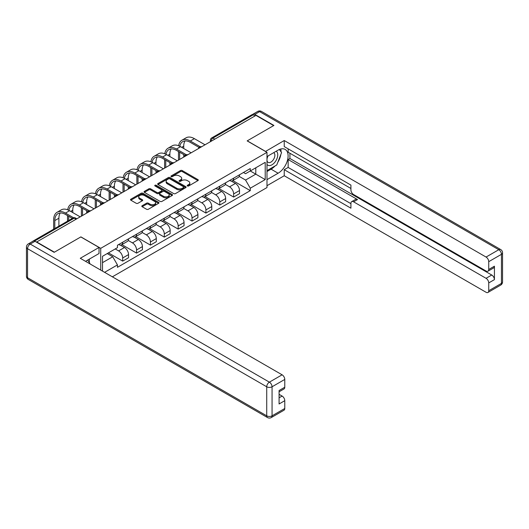 <?xml version="1.0" encoding="UTF-8"?>
<svg xmlns="http://www.w3.org/2000/svg" width="529" height="529" viewBox="0 0 529 529"><rect width="100%" height="100%" fill="white"/><g stroke="black" fill="none" stroke-linecap="round" stroke-linejoin="round"><path stroke-width="0.79" d="M187.438 185.977A0.866 0.496 0 0 0 188.661 185.977L197.932 180.62A1.237 0.714 0 0 0 198.296 180.118A1.237 0.714 0 0 0 197.932 179.615L182.227 170.55A1.237 0.714 0 0 0 180.482 170.55L171.211 175.899A0.866 0.496 0 0 0 170.953 176.25A0.866 0.496 0 0 0 171.211 176.607A0.866 0.496 0 0 0 172.428 176.607L173.631 175.912A3.948 2.281 0 0 1 179.212 175.912L180.521 176.666A3.948 2.281 0 0 1 181.678 178.28A3.948 2.281 0 0 1 180.521 179.893L179.324 180.587A0.866 0.496 0 0 0 179.073 180.938A0.866 0.496 0 0 0 179.324 181.288A0.866 0.496 0 0 0 180.548 181.288L181.745 180.601A3.948 2.281 0 0 1 187.332 180.601L188.641 181.354A3.948 2.281 0 0 1 189.799 182.968A3.948 2.281 0 0 1 188.641 184.581L187.438 185.269A0.866 0.496 0 0 0 187.187 185.626A0.866 0.496 0 0 0 187.438 185.977L187.438 185.269M142.169 205.715A1.237 0.714 0 0 0 141.805 206.217A1.237 0.714 0 0 0 142.169 206.727L146.573 209.266A1.237 0.714 0 0 0 148.318 209.266L158.621 203.321A1.237 0.714 0 0 0 158.978 202.819A1.237 0.714 0 0 0 158.621 202.316L142.909 193.244A1.237 0.714 0 0 0 141.164 193.244L130.868 199.188A1.237 0.714 0 0 0 130.504 199.697A1.237 0.714 0 0 0 130.868 200.2L136.191 203.275A1.237 0.714 0 0 0 137.937 203.275L142.341 200.729A1.237 0.714 0 0 0 142.704 200.227A1.237 0.714 0 0 0 142.341 199.717L139.702 198.196A3.3 1.904 0 0 1 138.737 196.848A3.3 1.904 0 0 1 140.774 195.089A3.3 1.904 0 0 1 144.371 195.499L154.713 201.47A3.3 1.904 0 0 1 155.678 202.819A3.3 1.904 0 0 1 153.641 204.578A3.3 1.904 0 0 1 150.044 204.168L148.318 203.169A1.237 0.714 0 0 0 146.573 203.169L142.169 205.715L142.169 206.727L146.573 204.201L146.573 203.169M100.728 248.332L80.904 236.886L54.408 252.181L36.713 241.965L255.963 115.382L273.658 125.598L247.162 140.893L266.986 152.339L100.728 248.332L100.728 270.094M173.717 193.601A1.237 0.714 0 0 0 175.463 193.601L185.758 187.65A1.237 0.714 0 0 0 186.122 187.147A1.237 0.714 0 0 0 185.758 186.644L170.054 177.572A1.237 0.714 0 0 0 168.308 177.572L158.006 183.523A1.237 0.714 0 0 0 157.649 184.026A1.237 0.714 0 0 0 158.006 184.528L173.717 193.601M155.341 186.162A0.866 0.496 0 0 1 156.22 186.287L172.176 195.499L161.894 201.43A1.237 0.714 0 0 1 160.148 201.43L144.437 192.364L148.847 189.838L148.847 188.813L144.437 191.353A1.237 0.714 0 0 0 144.073 191.862A1.237 0.714 0 0 0 144.437 192.364L144.437 191.353M148.847 189.838A1.237 0.714 0 0 1 150.593 189.838L150.593 188.813A1.237 0.714 0 0 0 148.847 188.813M150.593 188.813L156.961 192.49A1.237 0.714 0 0 0 158.707 192.49L161.629 190.804A1.237 0.714 0 0 0 161.993 190.295A1.237 0.714 0 0 0 161.629 189.792L154.997 185.963A0.866 0.496 0 0 1 154.746 185.613A0.866 0.496 0 0 1 155.275 185.15A0.866 0.496 0 0 1 156.22 185.262L172.189 194.48A1.237 0.714 0 0 1 172.553 194.983A1.237 0.714 0 0 1 172.189 195.485L172.189 194.48M112.373 276.819L266.986 187.557L266.986 152.339M33.043 241.164A2.513 1.455 -120 0 0 32.699 241.277A2.513 1.455 -120 0 0 32.428 241.522M214.8 139.147L212.929 138.069A2.513 1.455 60 0 0 211.673 137.943L251.949 114.694A2.513 1.455 60 0 1 253.206 114.819L212.929 138.069A2.513 1.455 120 0 0 211.157 141.15L211.157 141.25M255.077 115.897L253.206 114.819M233.646 178.161A5.786 3.339 60 0 1 232.449 180.759L238.321 177.367A5.786 3.339 -120 0 0 239.518 174.775M225.321 184.39L229.56 186.836A5.786 3.339 60 0 1 233.646 193.918L239.518 190.533A5.786 3.339 -120 0 0 235.425 183.444L231.226 181.024M239.518 190.533L239.518 193.66L233.646 197.053L218.94 188.555M232.449 180.759A5.786 3.339 60 0 1 229.606 180.495M233.646 193.918L233.646 197.053M219.78 186.168A5.786 3.339 60 0 1 218.583 188.767L224.448 185.375A5.786 3.339 -120 0 0 225.645 182.783M205.067 196.563L219.78 205.06L225.645 201.668L225.645 198.54A5.786 3.339 -120 0 0 221.558 191.452L217.359 189.032M218.583 188.767A5.786 3.339 60 0 1 215.733 188.503M211.448 192.397L215.687 194.844A5.786 3.339 60 0 1 219.78 201.926L219.78 205.06M205.907 194.176A5.786 3.339 60 0 1 204.71 196.775L210.582 193.383A5.786 3.339 -120 0 0 211.779 190.79M191.2 204.571L205.907 213.068L211.779 209.676L211.779 206.548A5.786 3.339 -120 0 0 207.685 199.459L203.486 197.039M204.71 196.775A5.786 3.339 60 0 1 201.86 196.51M197.582 200.405L201.82 202.852A5.786 3.339 60 0 1 205.907 209.934L205.907 213.068M192.04 202.184A5.786 3.339 60 0 1 190.843 204.783L196.709 201.39A5.786 3.339 -120 0 0 197.906 198.798M177.327 212.579L192.04 221.076L197.906 217.683L197.906 214.556A5.786 3.339 -120 0 0 193.819 207.474L189.613 205.047M190.843 204.783A5.786 3.339 60 0 1 187.993 204.518M183.708 208.413L187.947 210.859A5.786 3.339 60 0 1 192.04 217.941L192.04 221.076M178.167 210.192A5.786 3.339 60 0 1 176.97 212.79L182.836 209.398A5.786 3.339 -120 0 0 184.039 206.806M163.461 220.586L178.167 229.083L184.039 225.691L184.039 222.564A5.786 3.339 -120 0 0 179.946 215.482L175.747 213.055M176.97 212.79A5.786 3.339 60 0 1 174.12 212.526M169.842 216.421L174.081 218.867A5.786 3.339 60 0 1 178.167 225.949L178.167 229.083M164.301 218.199A5.786 3.339 60 0 1 163.097 220.798L168.969 217.406A5.786 3.339 -120 0 0 170.166 214.814M149.588 228.594L164.301 237.091L170.166 233.699L170.166 230.571A5.786 3.339 -120 0 0 166.08 223.489L161.874 221.062M163.097 220.798A5.786 3.339 60 0 1 160.254 220.533M155.969 224.428L160.208 226.875A5.786 3.339 60 0 1 164.301 233.957L164.301 237.091M150.428 226.207A5.786 3.339 60 0 1 149.231 228.806L155.096 225.414A5.786 3.339 -120 0 0 156.293 222.821M135.722 236.602L150.428 245.099L156.3 241.707L156.3 238.579A5.786 3.339 -120 0 0 152.207 231.497L148.008 229.07M149.231 228.806A5.786 3.339 60 0 1 146.381 228.541M142.103 232.436L146.341 234.883A5.786 3.339 60 0 1 150.428 241.965L150.428 245.099M136.561 234.215A5.786 3.339 60 0 1 135.358 236.813L141.23 233.421A5.786 3.339 -120 0 0 142.427 230.829M121.849 244.61L136.561 253.107L142.427 249.714L142.427 246.587A5.786 3.339 -120 0 0 138.333 239.505L134.135 237.078M135.358 236.813A5.786 3.339 60 0 1 132.514 236.549M128.23 240.444L132.468 242.89A5.786 3.339 60 0 1 136.561 249.972L136.561 253.107M122.688 242.222A5.786 3.339 60 0 1 121.491 244.821L127.357 241.429A5.786 3.339 -120 0 0 128.554 238.837M108.419 252.875L122.688 261.114L128.554 257.722L128.554 254.594A5.786 3.339 -120 0 0 124.467 247.512L120.268 245.086M121.491 244.821A5.786 3.339 60 0 1 118.641 244.557M115.223 248.947L118.602 250.898A5.786 3.339 60 0 1 122.688 257.98L122.688 261.114M243.472 172.487L245.562 173.697L265.214 162.35L255.785 167.792L255.785 174.153L245.562 180.058L239.187 176.382M102.507 271.119L102.507 256.287L117.445 247.665L117.445 245.251L250.277 168.559L250.277 170.973L265.214 179.596L250.277 188.218L245.562 180.058M265.214 162.35L265.214 179.596M102.507 262.655L112.73 256.75L117.445 264.91L117.445 267.324L250.277 190.632L250.277 188.218M117.445 264.91L104.597 272.329M112.73 256.75L107.215 253.57M232.806 180.548L250.277 190.632M187.788 186.102L188.641 185.606A3.948 2.281 0 0 0 189.799 183.993L189.799 182.968M181.678 178.28L181.678 179.305A3.948 2.281 0 0 1 180.521 180.918L179.668 181.414M197.919 180.634L182.227 171.575A1.237 0.714 0 0 0 180.482 171.575L171.555 176.726M185.758 186.644L185.758 187.65L170.054 178.604A1.237 0.714 0 0 0 168.308 178.604L158.026 184.535M183.576 187.504A0.866 0.496 0 0 0 183.834 187.147A0.866 0.496 0 0 0 183.576 186.797L169.789 178.835A0.866 0.496 0 0 0 168.566 178.835L167.303 179.562A3.948 2.281 0 0 0 166.146 181.176A3.948 2.281 0 0 0 167.303 182.789L176.726 188.231A3.948 2.281 0 0 0 182.313 188.231L183.576 187.504L183.576 188.529A0.866 0.496 0 0 0 183.834 188.179L183.834 187.147M166.146 181.176L166.146 182.207A3.948 2.281 0 0 0 167.303 183.814L167.303 182.789M183.576 188.529L182.313 189.256A3.948 2.281 0 0 1 176.726 189.256L167.303 183.814M150.593 189.838L156.961 193.515A1.237 0.714 0 0 0 158.707 193.515L161.629 191.829A1.237 0.714 0 0 0 161.993 191.326L161.993 190.295M163.573 196.305A3.3 1.904 0 0 0 167.171 196.722A3.3 1.904 0 0 0 169.207 194.956A3.3 1.904 0 0 0 168.242 193.607L164.598 191.505A1.237 0.714 0 0 0 162.853 191.505L159.93 193.197A1.237 0.714 0 0 0 159.566 193.7A1.237 0.714 0 0 0 159.93 194.203L163.573 196.305L163.573 197.33A3.3 1.904 0 0 0 167.171 197.747A3.3 1.904 0 0 0 169.207 195.988L169.207 194.956M159.566 193.7L159.566 194.725A1.237 0.714 0 0 0 159.93 195.227L159.93 194.203M163.573 197.33L159.93 195.227M155.678 202.819L155.678 203.844A3.3 1.904 0 0 1 153.641 205.609A3.3 1.904 0 0 1 150.044 205.192L148.318 204.201A1.237 0.714 0 0 0 146.573 204.201M138.737 196.848L138.737 197.872A3.3 1.904 0 0 0 139.702 199.221L139.702 198.196M142.341 199.717L142.341 200.729L139.702 199.221M158.601 203.334L142.909 194.269A1.237 0.714 0 0 0 141.164 194.269L130.881 200.207M179.827 146.288A15.09 8.709 60 0 1 182.763 141.607A15.09 8.709 60 0 1 190.308 142.354L199.043 147.399M205.021 144.794L194.394 138.658A16.723 9.654 -120 0 0 186.036 137.831L181.943 140.192A16.723 9.654 -120 0 0 178.63 145.753M200.187 146.731L190.308 141.018A16.723 9.654 -120 0 0 181.943 140.192M178.478 151.545L178.478 160.115M179.635 159.447L179.635 152.213M183.728 157.087L183.728 154.574M183.728 148.517L183.728 146.156A15.09 8.709 60 0 1 185.09 140.919M265.479 151.466L284.238 140.535L486.065 257.054L498.781 249.714L259.607 111.632L254.806 114.403L273.923 125.439L247.255 140.84L265.479 151.367M266.986 156.551L278.102 150.13A14.144 8.166 120 0 1 285.177 149.429A14.144 8.166 120 0 1 287.346 160.77A14.144 8.166 120 0 1 278.102 173.234L266.986 179.648M266.986 185.705L284.238 175.747L284.238 169.69L350.919 208.188L350.919 203.361A3.769 2.176 -120 0 1 351.699 201.635A3.769 2.176 -120 0 1 353.59 201.827L486.065 278.307L491.752 275.02A3.769 2.176 60 0 1 494.423 279.643L494.423 266.193A3.769 2.176 60 0 1 493.643 267.919L487.95 271.205A3.769 2.176 -120 0 0 488.73 269.479L488.73 261.676A3.769 2.176 -120 0 0 486.065 257.054M289.925 153.265L289.925 158.502L288.153 159.527L288.153 167.435L284.238 169.69M288.153 148.847L288.153 152.24L350.919 188.476M487.95 271.205A3.769 2.176 -120 0 1 486.065 271.02L353.59 194.533A3.769 2.176 -120 0 1 350.919 189.918L350.919 185.09L284.238 146.593L284.238 140.535M284.238 175.747L486.065 292.272A3.769 2.176 -120 0 0 487.95 292.458A3.769 2.176 -120 0 0 488.73 290.732L488.73 282.929A3.769 2.176 -120 0 0 486.065 278.307M254.806 114.403A3.769 2.176 -120 0 0 252.922 114.218A3.769 2.176 -120 0 0 252.525 114.581M288.153 159.527L357.498 199.565L353.59 201.827M289.925 158.502L491.752 275.02M288.153 167.435L350.919 203.672M351.699 201.635L355.614 199.38A3.769 2.176 60 0 1 357.498 199.565M266.986 171.541L271.079 169.174A14.144 8.166 120 0 0 275.001 165.987M277.811 162.291A14.144 8.166 120 0 0 280.853 154.442M281.084 151.909A14.144 8.166 120 0 0 280.734 149.019M35.026 241.297L30.219 244.067A3.769 2.176 -120 0 0 28.335 243.882L33.135 241.112A3.769 2.176 60 0 1 35.026 241.297L54.137 252.333L80.811 236.932L99.035 247.46L99.035 253.517L86.412 260.804A14.144 8.166 120 0 0 85.559 261.339M99.035 247.46L80.276 258.291L282.102 374.81A3.769 2.176 60 0 1 284.774 379.432L284.774 387.235A3.769 2.176 60 0 1 283.987 388.96L279.081 391.797M89.348 262.516L89.348 259.111M279.081 397.808L282.102 396.062A3.769 2.176 60 0 1 284.774 400.684L284.774 408.487A3.769 2.176 60 0 1 283.987 410.213L271.278 417.553A3.769 2.176 -120 0 0 272.058 415.827L284.774 408.487M284.774 387.235L279.081 390.521L279.081 403.971L284.774 400.684M282.102 396.062L279.081 394.317M266.986 164.4A8.173 4.721 120 0 0 273.486 163.699A8.173 4.721 120 0 0 277.745 154.805A8.173 4.721 120 0 0 276.264 151.195M267.674 156.154A8.173 4.721 120 0 0 266.986 157.629M266.986 160.36A5.594 3.234 120 0 0 268.117 162.377A5.594 3.234 120 0 0 272.428 160.882A5.594 3.234 120 0 0 274.875 155.248A5.594 3.234 120 0 0 273.711 152.689A5.594 3.234 120 0 0 273.698 152.676M268.137 155.89A5.594 3.234 120 0 0 266.986 159.242M279.385 149.489L281.567 152.597L276.766 164.969L267.171 170.51M87.642 260.096L89.877 263.27L89.699 263.726M165.961 154.296A15.09 8.709 60 0 1 168.89 149.614A15.09 8.709 60 0 1 176.435 150.362L185.17 155.407M191.148 152.802L180.521 146.665A16.723 9.654 -120 0 0 172.163 145.839L168.07 148.199A16.723 9.654 -120 0 0 164.764 153.76M186.32 154.739L176.435 149.026A16.723 9.654 -120 0 0 168.07 148.199M164.612 159.553L164.612 168.123M165.762 167.455L165.762 160.221M169.855 165.094L169.855 162.582M169.855 156.524L169.855 154.164A15.09 8.709 60 0 1 171.217 148.927M152.088 162.304A15.09 8.709 60 0 1 155.023 157.622A15.09 8.709 60 0 1 162.562 158.369L171.303 163.415M177.281 160.809L166.655 154.673A16.723 9.654 -120 0 0 158.29 153.846L154.203 156.207A16.723 9.654 -120 0 0 150.891 161.768M172.447 162.747L162.562 157.034A16.723 9.654 -120 0 0 154.203 156.207M150.739 167.561L150.739 176.131M151.896 175.463L151.896 168.229M155.982 173.102L155.982 170.589M155.982 164.532L155.982 162.172A15.09 8.709 60 0 1 157.351 156.934M138.221 170.312A15.09 8.709 60 0 1 141.15 165.63A15.09 8.709 60 0 1 148.695 166.377L157.43 171.422M163.408 168.817L152.782 162.681A16.723 9.654 -120 0 0 144.424 161.854L140.33 164.215A16.723 9.654 -120 0 0 137.024 169.776M158.581 170.755L148.695 165.041A16.723 9.654 -120 0 0 140.33 164.215M136.872 175.568L136.872 184.138M138.023 183.47L138.023 176.236M142.116 181.11L142.116 178.597M142.116 172.54L142.116 170.179A15.09 8.709 60 0 1 143.478 164.942M124.348 178.319A15.09 8.709 60 0 1 127.277 173.638A15.09 8.709 60 0 1 134.822 174.385L143.564 179.43M149.542 176.825L138.915 170.688A16.723 9.654 -120 0 0 130.551 169.862L126.464 172.223A16.723 9.654 -120 0 0 123.151 177.784M144.708 178.762L134.822 173.049A16.723 9.654 -120 0 0 126.464 172.223M122.999 183.576L122.999 192.146M124.156 191.478L124.156 184.244M128.243 189.118L128.243 186.605M128.243 180.548L128.243 178.187A15.09 8.709 60 0 1 129.605 172.95M110.482 186.327A15.09 8.709 60 0 1 113.411 181.645A15.09 8.709 60 0 1 120.956 182.393L129.691 187.438M135.669 184.833L125.042 178.696A16.723 9.654 -120 0 0 116.684 177.87L112.591 180.23A16.723 9.654 -120 0 0 109.285 185.791M130.842 186.77L120.956 181.057A16.723 9.654 -120 0 0 112.591 180.23M109.133 191.584L109.133 200.154M110.283 199.486L110.283 192.252M114.376 197.125L114.376 194.612M114.376 188.555L114.376 186.195A15.09 8.709 60 0 1 115.739 180.958M96.609 194.335A15.09 8.709 60 0 1 99.538 189.653A15.09 8.709 60 0 1 107.083 190.4L115.825 195.446M121.802 192.84L111.176 186.704A16.723 9.654 -120 0 0 102.811 185.877L98.725 188.238A16.723 9.654 -120 0 0 95.412 193.799M116.969 194.778L107.083 189.065A16.723 9.654 -120 0 0 98.725 188.238M95.26 199.592L95.26 208.162M96.417 207.494L96.417 200.26M100.503 205.133L100.503 202.62M100.503 196.563L100.503 194.203A15.09 8.709 60 0 1 101.866 188.965M82.742 202.343A15.09 8.709 60 0 1 85.672 197.661A15.09 8.709 60 0 1 93.216 198.408L101.952 203.453M107.929 200.848L97.303 194.712A16.723 9.654 -120 0 0 88.945 193.885L84.852 196.246A16.723 9.654 -120 0 0 81.545 201.807M103.102 202.786L93.216 197.072A16.723 9.654 -120 0 0 84.852 196.246M81.387 207.599L81.387 216.169M82.544 215.501L82.544 208.267M86.637 213.141L86.637 210.628M86.637 204.571L86.637 202.21A15.09 8.709 60 0 1 87.999 196.973M68.869 210.35A15.09 8.709 60 0 1 71.799 205.669A15.09 8.709 60 0 1 79.343 206.416L88.078 211.461M94.056 208.856L83.437 202.719A16.723 9.654 -120 0 0 75.072 201.893L70.985 204.254A16.723 9.654 -120 0 0 67.672 209.815M89.229 210.793L79.343 205.08A16.723 9.654 -120 0 0 70.985 204.254M67.52 215.607L67.52 221.175M68.677 220.507L68.677 216.275M72.764 212.579L72.764 210.218A15.09 8.709 60 0 1 74.126 204.981M54.804 228.515L54.804 220.586A15.09 8.709 60 0 1 57.932 213.676A15.09 8.709 60 0 1 65.477 214.424L72.341 218.391M80.19 216.864L69.564 210.727A16.723 9.654 -120 0 0 61.205 209.901L57.112 212.261A16.723 9.654 -120 0 0 53.647 219.919L53.647 229.183M73.584 217.769L65.477 213.094A16.723 9.654 -120 0 0 57.112 212.261M58.898 226.154L58.898 218.226A15.09 8.709 60 0 1 60.26 212.989M211.243 141.203L211.157 141.15A2.513 1.455 -0 0 1 210.416 140.125L210.416 141.679M136.561 249.972L142.427 246.587M150.428 241.965L156.3 238.579M164.301 233.957L170.166 230.571M178.167 225.949L184.039 222.564M192.04 217.941L197.906 214.556M205.907 209.934L211.779 206.548M219.78 201.926L225.645 198.54M122.688 257.98L128.554 254.594M118.602 250.898L124.467 247.512M132.468 242.89L138.333 239.505M146.341 234.883L152.207 231.497M160.208 226.875L166.08 223.489M174.081 218.867L179.946 215.482M187.947 210.859L193.819 207.474M201.82 202.852L207.685 199.459M215.687 194.844L221.558 191.452M229.56 186.836L235.425 183.444M201.397 146.883A2.513 1.455 120 0 0 200.286 147.525M187.524 154.891A2.513 1.455 120 0 0 186.413 155.533M173.657 162.899A2.513 1.455 120 0 0 172.547 163.54M159.784 170.907A2.513 1.455 120 0 0 158.674 171.548M145.918 178.914A2.513 1.455 120 0 0 144.807 179.556M132.045 186.922A2.513 1.455 120 0 0 130.934 187.564M118.179 194.93A2.513 1.455 120 0 0 117.068 195.571M104.306 202.938A2.513 1.455 120 0 0 103.195 203.579M90.439 210.945A2.513 1.455 120 0 0 89.328 211.587M76.097 219.224L74.232 218.146L34.53 241.065M76.837 218.801L75.488 218.021A2.513 1.455 120 0 0 74.232 218.146A2.513 1.455 60 0 0 72.976 218.021L32.699 241.277M188.641 185.606L188.641 184.581M179.324 181.288L179.324 180.587M180.521 180.918L180.521 179.893M171.211 176.607L171.211 175.899M180.482 171.575L180.482 170.55M182.227 171.575L182.227 170.55M197.932 180.62L197.932 179.615M158.006 184.528L158.006 183.523M168.308 178.604L168.308 177.572M170.054 178.604L170.054 177.572M176.726 189.256L176.726 188.231M182.313 189.256L182.313 188.231M156.961 193.515L156.961 192.49M158.707 193.515L158.707 192.49M161.629 191.829L161.629 190.804M156.22 186.287L156.22 185.262M148.318 204.201L148.318 203.169M150.044 205.192L150.044 204.168M130.868 200.2L130.868 199.188M141.164 194.269L141.164 193.244M142.909 194.269L142.909 193.244M158.621 203.321L158.621 202.316M190.308 141.018L194.394 138.658M181.678 147.333L183.728 146.156M488.73 269.479L494.423 266.193M494.423 279.643L488.73 282.929M488.73 290.732L501.446 283.392L501.446 254.337L488.73 261.676M271.079 169.174L278.102 173.234M501.446 283.392A3.769 2.176 60 0 1 500.665 285.118A3.769 3.769 0 0 0 502.55 281.851A3.769 2.176 180 0 1 501.446 283.392M501.446 254.337A3.769 2.176 0 0 0 502.55 252.796A3.769 3.769 0 0 0 500.665 249.529A3.769 2.176 -60 0 0 498.781 249.714A3.769 2.176 60 0 1 501.446 254.337M252.922 114.218L257.722 111.447A3.769 2.176 60 0 1 259.607 111.632A3.769 2.176 -60 0 1 261.498 111.447L500.665 249.529M28.335 243.882A3.769 3.769 0 0 0 26.45 247.149A3.769 2.176 180 0 0 27.554 248.69A3.769 2.176 -60 0 1 30.219 244.067L269.393 382.15A3.769 2.176 -60 0 0 266.722 386.772L27.554 248.69L27.554 277.745L266.722 415.827L266.722 386.772A3.769 2.176 0 0 0 272.058 386.772L272.058 415.827A3.769 2.176 180 0 1 266.722 415.827A3.769 2.176 -60 0 0 267.502 417.553A3.769 3.769 0 0 0 271.278 417.553M284.774 379.432L272.058 386.772A3.769 2.176 -120 0 0 269.393 382.15L282.102 374.81M28.335 279.471A3.769 2.176 -60 0 1 27.554 277.745A3.769 2.176 0 0 1 26.45 276.204A3.769 3.769 0 0 0 28.335 279.471L267.502 417.553M176.435 149.026L180.521 146.665M167.812 155.341L169.855 154.164M162.562 157.034L166.655 154.673M153.939 163.349L155.982 162.172M148.695 165.041L152.782 162.681M140.073 171.356L142.116 170.179M134.822 173.049L138.915 170.688M126.2 179.364L128.243 178.187M120.956 181.057L125.042 178.696M112.333 187.372L114.376 186.195M107.083 189.065L111.176 186.704M98.46 195.38L100.503 194.203M93.216 197.072L97.303 194.712M84.594 203.387L86.637 202.21M79.343 205.08L83.437 202.719M70.721 211.395L72.764 210.218M65.477 213.094L69.564 210.727M54.804 220.586L58.898 218.226M201.609 146.764A2.513 2.513 0 0 0 198.382 148.623M187.742 154.772A2.513 2.513 0 0 0 184.515 156.63M173.869 162.78A2.513 2.513 0 0 0 170.642 164.638M159.996 170.788A2.513 2.513 0 0 0 156.776 172.652M146.13 178.795A2.513 2.513 0 0 0 142.903 180.66M132.257 186.803A2.513 2.513 0 0 0 129.03 188.668M118.39 194.811A2.513 2.513 0 0 0 115.163 196.676M104.517 202.819A2.513 2.513 0 0 0 101.29 204.683M90.651 210.826A2.513 2.513 0 0 0 87.424 212.691M75.488 218.021A2.513 2.513 0 0 0 72.976 218.021M211.673 137.943A2.513 2.513 0 0 0 210.416 140.125M487.95 292.458L500.665 285.118M502.55 281.851L502.55 252.796M261.498 111.447A3.769 3.769 0 0 0 257.722 111.447M26.45 247.149L26.45 276.204"/></g></svg>
